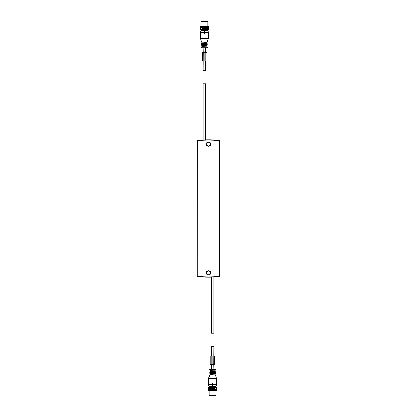 <?xml version="1.0" encoding="UTF-8"?>
<svg xmlns="http://www.w3.org/2000/svg" width="417" height="417" viewBox="0 0 417 417"><rect width="100%" height="100%" fill="white"/><g stroke="black" fill="none" stroke-linecap="round" stroke-linejoin="round"><path stroke-width="0.63" d="M219.941 276.294L219.941 140.706A0.287 0.287 0 0 0 219.686 140.42A0.287 0.287 0 0 1 219.941 140.706A0.287 0.287 0 0 0 219.686 140.42A109.462 109.462 0 0 0 197.314 140.42A0.287 0.287 0 0 0 197.059 140.706L197.314 140.42A0.287 0.287 0 0 0 197.059 140.706L197.059 276.294A0.287 0.287 0 0 0 197.314 276.58A109.462 109.462 0 0 0 219.686 276.58A0.287 0.287 0 0 0 219.941 276.294A0.287 0.287 0 0 1 219.686 276.58A0.287 0.287 0 0 0 219.941 276.294A0.287 0.287 0 0 1 219.686 276.58L219.941 276.294M197.059 276.294A0.287 0.287 0 0 0 197.314 276.58L197.345 140.706A109.176 109.176 0 0 1 219.655 140.706L219.686 140.42A0.287 0.287 0 0 1 219.941 140.706L219.655 140.706L219.655 276.294A109.176 109.176 0 0 1 197.345 276.294L197.059 276.294A0.287 0.287 0 0 0 197.314 276.58A0.287 0.287 0 0 1 197.059 276.294M210.361 272.864A1.861 1.861 0 0 0 208.5 271.003A1.861 1.861 0 0 0 206.639 272.864A1.861 1.861 0 0 0 208.5 274.72A1.861 1.861 0 0 0 210.361 272.864A1.861 1.861 0 0 0 208.5 271.003A1.861 1.861 0 0 0 206.639 272.864A1.861 1.861 0 0 0 208.5 274.72A1.861 1.861 0 0 0 210.361 272.864M210.361 144.136A1.861 1.861 0 0 0 208.5 142.28A1.861 1.861 0 0 0 206.639 144.136A1.861 1.861 0 0 0 208.5 145.997A1.861 1.861 0 0 0 210.361 144.136A1.861 1.861 0 0 0 208.5 142.28A1.861 1.861 0 0 0 206.639 144.136A1.861 1.861 0 0 0 208.5 145.997A1.861 1.861 0 0 0 210.361 144.136M203.178 139.976L205.81 139.883M213.791 277.024L213.791 333.219L211.216 333.219L211.19 277.117L213.822 277.024M203.209 139.976L203.209 83.781L205.784 83.781L205.784 139.883M207.499 21.366L207.499 20.85L201.489 20.85L201.489 21.366M202.829 29.315L202.917 26.057L202.917 29.315M200.473 29.43L200.473 25.943L200.322 29.315L202.777 29.43M208.672 29.315L208.672 26.057M203.058 29.43L208.521 29.43M203.147 29.43L202.917 26.057M203.188 29.43L203.256 26.057L208.521 25.943M203.256 29.315L203.35 26.057M203.569 29.43L203.569 25.943M203.621 29.43L203.704 26.057M203.923 29.43L203.798 26.057M204.002 29.43L204.002 25.943M204.064 29.43L204.158 26.057M204.158 29.315L204.257 26.057M204.439 29.43L204.439 25.943M204.512 29.43L204.622 26.057M204.622 29.315L204.716 26.057M204.877 29.43L204.877 25.943M204.956 29.43L205.081 26.057M205.081 29.315L205.174 26.057M205.315 29.43L205.315 25.943M205.399 29.43L205.529 26.057M205.696 29.43L205.623 26.057M205.737 29.43L205.737 25.943M205.826 29.43L205.967 26.057M205.967 29.315L206.061 26.057M206.149 29.43L206.149 25.943M206.243 29.43L206.389 26.057M206.514 29.43L206.472 26.057M206.54 29.43L206.54 25.943M206.634 29.43L206.785 26.057M206.889 29.43L206.868 26.057M206.905 29.43L206.905 25.943M207.004 29.43L207.155 26.057M207.233 29.43L207.233 26.057M207.239 29.43L207.239 25.943M207.338 29.43L207.494 26.057M207.546 29.43L207.562 26.057M207.64 29.43L207.796 26.057M207.822 29.43L207.854 26.057M207.906 29.43L208.057 26.057M208.062 29.43L208.109 26.057M208.125 29.43L208.276 26.057M208.276 29.315L208.318 26.057M208.307 29.43L208.448 26.057M208.448 29.315L208.479 26.057M208.437 29.43L208.573 26.057M208.573 29.315L208.594 26.057M200.327 29.315L200.327 26.057M200.332 29.315L200.332 26.057M200.379 29.315L200.395 26.057L200.697 25.943L200.817 29.43M200.561 29.43L200.478 26.057M200.478 29.315L200.504 26.057M200.697 29.43L200.629 26.057M201.745 27.715L202.01 25.943L201.672 26.057L201.745 27.715L201.745 26.057M202.031 26.057L202.031 27.715L202.109 26.057M202.109 27.715L202.261 25.943M202.36 25.943L202.646 25.943L202.417 27.715L202.5 26.057M202.5 27.715L202.646 25.943M203.188 25.943L203.486 25.943M203.621 25.943L203.923 25.943M204.064 25.943L204.366 25.943M204.512 25.943L204.815 25.943M204.956 25.943L205.258 25.943M205.399 25.943L205.696 25.943M205.826 25.943L206.113 25.943M206.243 25.943L206.514 25.943M201.901 25.943L200.817 25.943M201.025 25.943L200.874 27.715L200.879 25.943M200.874 27.715L201.103 25.943M201.067 27.715L201.124 26.057M201.124 27.715L201.369 25.943M201.354 27.715L201.416 26.057M201.062 25.943L201.062 21.997L207.927 21.997L207.927 25.943M207.927 21.997L207.567 21.595L201.427 21.595L201.062 21.997M201.427 21.595L207.567 21.595M201.166 29.43L201.166 27.715M202.657 29.43L202.657 27.715M205.784 47.741L205.784 52.318M205.784 60.898L205.784 70.624L203.209 70.624L203.319 52.318L205.263 52.318L205.263 60.898L203.319 60.898M203.209 47.741L203.319 52.318M201.906 47.741L202.224 47.741M207.056 46.939L201.578 46.939L207.056 46.939M206.905 46.939L207.244 46.939M206.842 29.43L206.842 30.577L201.171 30.577L202.151 30.577L202.151 29.43M204.398 31.546L204.002 32.234L204.21 33.324L204.669 33.438M204.992 32.234L204.596 31.546M204.893 32.406L204.783 33.324M203.215 52.318L202.459 52.318L202.459 60.898L203.215 60.898L203.215 52.318M205.263 60.898L206.175 60.898L206.175 52.318L205.263 52.318M206.175 52.318L206.175 60.898M206.279 60.898L207.035 60.898L207.035 52.318L206.279 52.318M209.501 395.634L209.501 396.15L215.511 396.15L215.511 395.634M214.171 387.685L214.083 390.943L214.083 387.685M216.527 387.57L216.527 391.057L216.678 387.685L214.223 387.57M208.328 387.685L208.328 390.943M213.942 387.57L208.479 387.57M213.853 387.57L214.083 390.943M213.812 387.57L213.744 390.943L208.479 391.057M213.744 387.685L213.65 390.943M213.431 387.57L213.431 391.057M213.379 387.57L213.296 390.943M213.077 387.57L213.202 390.943M212.998 387.57L212.998 391.057M212.936 387.57L212.842 390.943M212.842 387.685L212.743 390.943M212.561 387.57L212.561 391.057M212.488 387.57L212.378 390.943M212.378 387.685L212.284 390.943M212.123 387.57L212.123 391.057M212.044 387.57L211.919 390.943M211.919 387.685L211.826 390.943M211.685 387.57L211.685 391.057M211.601 387.57L211.471 390.943M211.304 387.57L211.377 390.943M211.263 387.57L211.263 391.057M211.174 387.57L211.033 390.943M211.033 387.685L210.939 390.943M210.851 387.57L210.851 391.057M210.757 387.57L210.611 390.943M210.486 387.57L210.528 390.943M210.46 387.57L210.46 391.057M210.366 387.57L210.215 390.943M210.111 387.57L210.132 390.943M210.095 387.57L210.095 391.057M209.996 387.57L209.845 390.943M209.767 387.57L209.767 390.943M209.761 387.57L209.761 391.057M209.662 387.57L209.506 390.943M209.454 387.57L209.438 390.943M209.36 387.57L209.204 390.943M209.178 387.57L209.146 390.943M209.094 387.57L208.943 390.943M208.938 387.57L208.891 390.943M208.875 387.57L208.724 390.943M208.724 387.685L208.682 390.943M208.693 387.57L208.552 390.943M208.552 387.685L208.521 390.943M208.563 387.57L208.427 390.943M208.427 387.685L208.406 390.943M216.673 387.685L216.673 390.943M216.668 387.685L216.668 390.943M216.621 387.685L216.605 390.943L216.303 391.057L216.183 387.57M216.439 387.57L216.522 390.943M216.522 387.685L216.496 390.943M216.303 387.57L216.371 390.943M215.255 389.285L214.99 391.057L215.328 390.943L215.255 389.285L215.255 390.943M214.969 390.943L214.969 389.285L214.891 390.943M214.891 389.285L214.739 391.057M214.64 391.057L214.354 391.057L214.583 389.285L214.5 390.943M214.5 389.285L214.354 391.057M213.812 391.057L213.514 391.057M213.379 391.057L213.077 391.057M212.936 391.057L212.634 391.057M212.488 391.057L212.185 391.057M212.044 391.057L211.742 391.057M211.601 391.057L211.304 391.057M211.174 391.057L210.887 391.057M210.757 391.057L210.486 391.057M215.099 391.057L216.183 391.057M215.975 391.057L216.126 389.285L216.121 391.057M216.126 389.285L215.897 391.057M215.933 389.285L215.876 390.943M215.876 389.285L215.631 391.057M215.646 389.285L215.584 390.943M215.938 391.057L215.938 395.003L209.073 395.003L209.073 391.057M209.073 395.003L209.433 395.405L215.573 395.405L215.938 395.003M215.573 395.405L209.433 395.405M215.834 387.57L215.834 389.285M214.343 387.57L214.343 389.285M209.918 369.259L215.339 369.405L209.668 369.405L211.216 369.259L211.216 364.682M211.216 356.102L211.216 346.376L213.791 346.376L213.681 364.682L211.737 364.682L211.737 356.102L213.681 356.102M215.094 369.259L213.791 369.259L213.681 364.682M215.339 369.405L215.573 369.806L209.438 369.806L215.068 370.061M210.158 387.57L210.158 386.423L215.829 386.423L214.849 386.423L214.849 387.57M212.602 385.454L212.998 384.766L212.79 383.676L212.331 383.562M212.008 384.766L212.404 385.454M212.107 384.594L212.217 383.676M213.785 364.682L214.541 364.682L214.541 356.102L213.785 356.102L213.785 364.682M211.737 356.102L209.965 356.102L209.965 364.682L210.825 364.682L210.825 356.102L210.825 364.682L211.737 364.682M214.541 364.682L214.541 356.102M197.314 140.42A0.287 0.287 0 0 0 197.059 140.706A0.287 0.287 0 0 1 197.314 140.42M210.648 272.864A2.148 2.148 0 0 0 208.5 270.716A2.148 2.148 0 0 0 206.352 272.864A2.148 2.148 0 0 0 208.5 275.006A2.148 2.148 0 0 0 210.648 272.864M210.648 144.136A2.148 2.148 0 0 0 208.5 141.994A2.148 2.148 0 0 0 206.352 144.136A2.148 2.148 0 0 0 208.5 146.284A2.148 2.148 0 0 0 210.648 144.136M201.661 47.595L201.427 47.194L207.562 47.194L207.411 46.939M201.922 46.282L207.186 46.12L201.922 46.282L201.922 46.767M207.186 46.12L201.807 46.12M207.301 45.959L201.692 45.959M206.853 45.583L201.807 45.583L206.853 45.583M207.072 44.937L201.807 44.775L207.186 44.775L207.072 45.422L201.922 45.422L201.692 45.745M207.186 44.775L201.807 44.775M207.301 44.614L201.692 44.614M207.301 44.4L201.692 44.4M207.072 43.592L201.807 43.431L207.186 43.431L207.072 44.077L201.807 44.238M207.186 43.431L201.807 43.431M207.301 43.269L201.692 43.269M207.301 43.055L201.692 43.055M207.072 42.247L201.802 42.086L207.186 42.086L207.072 42.732L201.807 42.894M207.822 30.577L201.171 30.577M207.186 42.086L201.692 41.971L200.577 38.536L208.417 38.536L208.5 38.004L200.488 38.004L200.577 38.536M208.099 30.79L208.443 32.073L204.898 32.073M204.09 32.073L200.551 32.073L200.488 38.004M208.443 32.073L208.5 32.516L204.783 32.516M204.21 32.516L200.488 32.516M204.231 52.318L204.231 60.898M209.928 370.718L215.193 370.88L209.814 370.88L209.928 370.233L215.25 370.061M209.814 370.88L215.193 370.88M209.699 371.041L215.308 371.041M209.699 371.255L215.308 371.255M209.928 372.063L215.193 372.225L209.814 372.225L209.928 371.578L215.193 371.417M209.814 372.225L215.193 372.225M209.699 372.386L215.308 372.386M209.699 372.6L215.308 372.6M209.928 373.408L215.193 373.569L209.814 373.569L209.928 372.923L215.193 372.762M209.814 373.569L215.193 373.569M209.699 373.731L215.308 373.731M209.699 373.945L215.308 373.945M209.928 374.753L215.198 374.914L209.814 374.914L209.928 374.268L215.193 374.106M209.178 386.423L215.829 386.423M209.814 374.914L215.308 375.029L216.423 378.464L208.583 378.464L208.5 378.996L216.512 378.996L216.423 378.464M208.901 386.21L208.557 384.927L212.102 384.927M212.91 384.927L216.449 384.927L216.512 378.996M208.557 384.927L208.5 384.484L212.217 384.484M212.79 384.484L216.512 384.484M212.769 364.682L212.769 356.102M210.721 364.682L210.721 356.102M207.332 47.595L207.562 47.194M207.072 46.282L207.072 46.767M207.301 45.745L207.072 45.422M201.922 44.937L201.922 45.422M201.922 43.592L201.922 44.077M201.922 42.247L201.922 42.732M200.895 30.79L200.551 32.073M207.301 41.971L208.417 38.536M208.5 32.516L208.5 38.004M209.668 369.405L209.438 369.806M215.078 370.718L215.078 370.233M215.078 372.063L215.078 371.578M215.078 373.408L215.078 372.923M215.078 374.753L215.078 374.268M216.105 386.21L216.449 384.927M209.699 375.029L208.583 378.464M208.5 384.484L208.5 378.996"/></g></svg>
